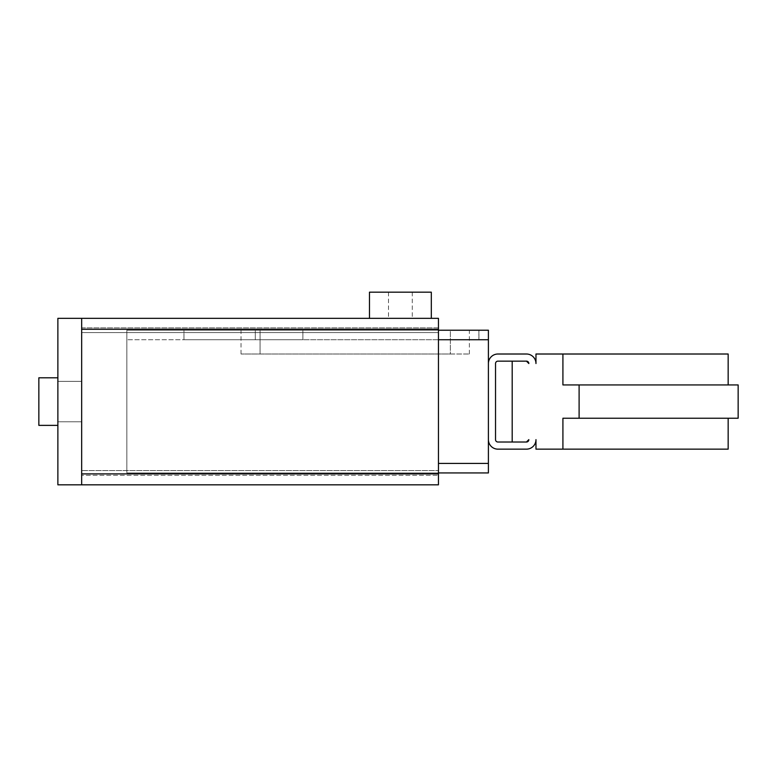<?xml version="1.0" encoding="UTF-8"?>
<svg xmlns="http://www.w3.org/2000/svg" width="777" height="777" viewBox="0 0 777 777"><rect width="100%" height="100%" fill="white"/><g stroke="black" fill="none" stroke-linecap="round" stroke-linejoin="round"><path stroke-width="0.58" stroke-dasharray="3.88 2.91" d="M81.663 401.583L81.663 381.361L81.663 401.583M57.877 401.583L57.877 377.797L57.877 401.583M400.388 318.337L431.313 318.337L400.388 318.337M431.313 292.171L369.473 292.171M38.85 377.797L57.877 377.797L38.85 377.797L38.85 425.369L38.85 401.583L38.85 425.369L38.85 401.583L38.85 425.369L57.877 425.369L38.85 425.369M81.663 327.845L438.451 327.845L438.451 475.32L438.451 327.845L81.663 327.845L81.663 332.605L81.663 327.845M81.663 470.561L81.663 332.605L81.663 475.32L438.451 475.32L81.663 475.32L81.663 470.561L438.451 470.561L81.663 470.561M438.451 318.337L438.451 484.829M81.663 318.337L81.663 484.829L81.663 318.337L81.663 484.829L57.877 484.829L57.877 318.337L81.663 318.337M438.451 339.743L126.855 339.743L488.403 339.743L488.403 330.225L126.855 330.225L126.855 472.94L126.855 330.225L438.451 330.225L302.875 330.225L302.875 339.743L302.875 330.225L255.303 330.225L255.303 339.743L255.303 330.225L255.303 339.743L255.303 330.225L183.955 330.225L183.955 339.743L183.945 330.225L478.933 330.225L478.933 339.743L478.933 330.225L183.945 330.225L302.875 330.225L302.875 339.743L183.955 339.743L302.875 339.743L302.875 330.225L478.885 330.225L478.885 339.743L478.885 330.225M478.885 339.743L302.875 339.743L478.885 339.743M450.339 330.225L241.025 330.225L450.339 330.225L450.339 354.011L469.376 354.011L241.025 354.011L450.339 354.011L450.339 330.225M738.15 418.23L562.917 418.23L562.917 449.155L535.975 449.155L535.975 439.636A9.518 9.518 0 0 1 526.456 449.155L497.911 449.155A9.518 9.518 0 0 1 488.403 439.636L488.403 363.529A9.518 9.518 0 0 1 497.911 354.011L526.456 354.011A9.518 9.518 0 0 1 535.975 363.529L535.975 354.011L562.917 354.011L562.917 384.936L738.15 384.936M528.836 439.636L526.456 442.016A2.38 2.38 0 0 0 528.836 439.636M526.456 361.15L528.836 363.529A2.38 2.38 0 0 0 526.456 361.15L512.189 361.15L512.189 442.016L526.456 442.016L497.911 442.016A2.38 2.38 0 0 1 495.532 439.636L495.532 363.529A2.38 2.38 0 0 1 497.911 361.15L526.456 361.15M579.108 418.23L579.108 384.936M728.156 354.011L562.917 354.011M562.917 449.155L728.156 449.155M562.917 384.936L728.156 384.936L562.917 384.936M562.917 418.23L728.156 418.23L562.917 418.23M488.403 439.636L488.403 472.94L126.855 472.94L438.451 472.94M488.403 339.743L488.403 363.529M478.933 339.743L183.945 339.743L478.933 339.743M438.451 463.422L488.403 463.422M81.663 332.605L438.451 332.605L81.663 332.605M81.663 329.273L438.451 329.273M81.663 473.892L438.451 473.892M260.062 354.011L260.062 330.225L260.052 354.011M81.663 381.361L57.877 381.361L81.663 381.361M388.5 292.171L388.5 318.337M412.286 292.171L412.286 318.337M81.663 421.804L57.877 421.804L81.663 421.804M469.376 354.011L469.376 330.225M241.025 354.011L241.025 330.225"/><path stroke-width="1.17" d="M431.313 318.337L369.473 318.337L369.473 292.171L431.313 292.171L431.313 318.337L438.451 318.337L438.451 484.829L81.663 484.829L438.451 484.829M57.877 425.369L38.85 425.369L38.85 377.797L57.877 377.797M438.451 318.337L57.877 318.337L57.877 484.829L81.663 484.829L81.663 318.337L369.473 318.337M478.885 330.225L438.451 330.225L488.403 330.225L488.403 363.529A9.518 9.518 0 0 1 497.911 354.011L526.456 354.011A9.518 9.518 0 0 1 535.975 363.529L535.975 354.011L728.156 354.011L728.156 384.936M438.451 472.94L488.403 472.94L488.403 439.636A9.518 9.518 0 0 0 497.911 449.155L526.456 449.155A9.518 9.518 0 0 0 535.975 439.636L535.975 449.155L562.917 449.155L562.917 418.23L579.108 418.23L579.108 384.936L562.917 384.936L562.917 354.011M526.456 442.016L528.836 439.636A2.38 2.38 0 0 1 526.456 442.016L512.189 442.016L512.189 361.15L526.456 361.15L497.911 361.15A2.38 2.38 0 0 0 495.532 363.529L495.532 439.636A2.38 2.38 0 0 0 497.911 442.016L526.456 442.016M528.836 363.529L526.456 361.15A2.38 2.38 0 0 1 528.836 363.529M728.156 418.23L728.156 449.155L562.917 449.155M579.108 418.23L738.15 418.23L738.15 384.936L579.108 384.936M488.403 439.636L488.403 363.529M438.451 463.422L488.403 463.422M438.451 339.743L488.403 339.743M81.663 473.892L438.451 473.892M81.663 329.273L438.451 329.273"/></g></svg>
